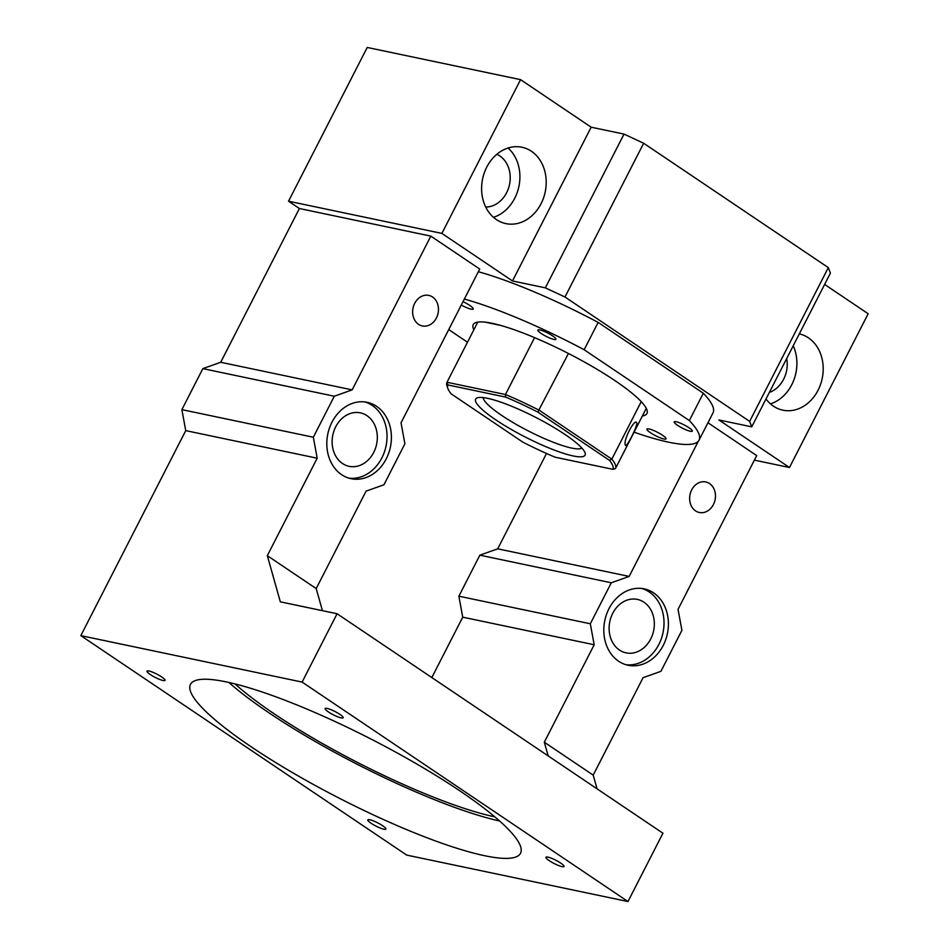 <?xml version="1.0" encoding="UTF-8"?>
<svg xmlns="http://www.w3.org/2000/svg" width="949" height="949" viewBox="0 0 949 949"><rect width="100%" height="100%" fill="white"/><g stroke="black" fill="none" stroke-linecap="round" stroke-linejoin="round"><path stroke-width="1.42" d="M546.505 453.468L497.703 548.83L479.85 555.177L611.298 582.781L590.314 623.778L594.181 644.762L544.311 742.213L593.196 775.131L597.063 788.844M544.311 742.213L548.178 755.926M185.743 430.621L317.191 458.213L267.321 555.663L280.335 601.832L337.073 613.742L662.948 833.21L627.977 901.55L406.706 855.096L80.831 635.628L185.743 430.621L181.876 409.636L202.861 368.627L220.714 362.281L299.398 208.519L288.532 201.212L441.878 233.407L512.496 280.951L545.355 287.855L624.027 134.094L591.168 127.202L512.496 280.951M593.196 775.131L643.066 677.681L660.919 671.334L681.904 630.326L678.037 609.341L756.709 455.591L707.954 422.744M698.357 441.178L629.151 576.423L611.298 582.781M709.544 483.551A15.611 12.788 -78.1 0 1 714.395 502.246A15.611 12.788 -78.1 0 1 699.342 512.496A15.611 12.788 -78.1 0 1 695.558 510.882A15.611 12.788 -78.1 0 1 690.706 492.175A15.611 12.788 -78.1 0 1 705.759 481.938A15.611 12.788 -78.1 0 1 709.544 483.551M653.588 592.888A39.028 31.969 -78.1 0 1 665.712 639.65A39.028 31.969 -78.1 0 1 628.084 665.249A39.028 31.969 -78.1 0 1 618.618 661.228A39.028 31.969 -78.1 0 1 606.506 614.466A39.028 31.969 -78.1 0 1 644.122 588.855A39.028 31.969 -78.1 0 1 653.588 592.888M594.181 644.762L462.732 617.17L431.831 677.562M337.073 613.742L302.102 682.082L627.977 901.55M302.102 682.082L80.831 635.628M484.488 855.69A185.375 33.559 -152.9 0 0 520.527 853.27A185.375 33.559 -152.9 0 0 417.833 764.621A185.375 33.559 -152.9 0 0 226.503 681.94A185.375 33.559 -152.9 0 0 190.476 684.371A185.375 33.559 -152.9 0 0 293.17 773.008A185.375 33.559 -152.9 0 0 484.488 855.69M562.045 866.639A10.142 1.839 -152.9 0 0 564.014 866.508A10.142 1.839 -152.9 0 0 558.403 861.645A10.142 1.839 -152.9 0 0 547.929 857.125A10.142 1.839 -152.9 0 0 545.948 857.255A10.142 1.839 -152.9 0 0 551.571 862.107A10.142 1.839 -152.9 0 0 562.045 866.639M383.906 829.236A10.142 1.839 -152.9 0 0 385.875 829.106A10.142 1.839 -152.9 0 0 380.252 824.254A10.142 1.839 -152.9 0 0 369.778 819.722A10.142 1.839 -152.9 0 0 367.809 819.853A10.142 1.839 -152.9 0 0 373.432 824.705A10.142 1.839 -152.9 0 0 383.906 829.236M327.097 708.405A10.142 1.839 -152.9 0 0 325.127 708.535A10.142 1.839 -152.9 0 0 330.75 713.387A10.142 1.839 -152.9 0 0 341.225 717.919A10.142 1.839 -152.9 0 0 343.194 717.776A10.142 1.839 -152.9 0 0 337.571 712.924A10.142 1.839 -152.9 0 0 327.097 708.405M148.957 671.002A10.142 1.839 -152.9 0 0 146.976 671.133A10.142 1.839 -152.9 0 0 152.599 675.985A10.142 1.839 -152.9 0 0 163.074 680.516A10.142 1.839 -152.9 0 0 165.043 680.374A10.142 1.839 -152.9 0 0 159.42 675.522A10.142 1.839 -152.9 0 0 148.957 671.002M441.878 233.407L520.562 79.645L367.216 47.45L288.532 201.212M462.732 617.17L458.865 596.186L479.85 555.177M590.314 623.778L458.865 596.186M497.703 548.83L629.151 576.423M220.714 362.281L352.162 389.873L430.834 236.123L299.398 208.519M430.834 236.123L479.719 269.042L401.036 422.803L404.903 443.776L383.93 484.785L366.065 491.131L316.207 588.582L322.423 610.67M754.384 460.135L789.485 467.501L718.879 419.956L751.738 426.848L749.639 421.38L564.975 297.013L545.355 287.855M634.086 432.175A156.111 28.268 -152.9 0 0 699.045 440.158L713.031 412.827A156.111 28.268 -152.9 0 0 703.328 393.23L598.143 322.399A156.111 28.268 -152.9 0 0 478.343 271.734M625.913 664.691A39.028 31.969 101.9 0 0 661.761 637.431A39.028 31.969 101.9 0 0 649.211 591.962A39.028 31.969 101.9 0 0 641.915 588.499M267.321 555.663L316.207 588.582M228.851 682.45A185.375 33.559 -152.9 0 0 499.625 821.015M317.191 458.213L313.324 437.228L181.876 409.636M313.324 437.228L334.297 396.231L202.861 368.627M352.162 389.873L334.297 396.231M564.975 297.013L643.659 143.252L624.027 134.094M643.659 143.252L828.323 267.618L830.422 273.098L751.738 426.848M824.622 284.427L868.169 313.751L789.485 467.501M520.562 79.645L591.168 127.202M643.968 602.212A27.319 22.373 101.9 0 0 637.337 599.4A27.319 22.373 101.9 0 0 611.002 617.324A27.319 22.373 101.9 0 0 619.483 650.053A27.319 22.373 101.9 0 0 626.115 652.865A27.319 22.373 101.9 0 0 652.449 634.952A27.319 22.373 101.9 0 0 643.968 602.212M769.354 392.435A27.319 22.373 101.9 0 0 786.697 358.544M366.966 415.674A27.319 22.373 101.9 0 0 360.347 412.851A27.319 22.373 101.9 0 0 334.012 430.775A27.319 22.373 101.9 0 0 342.494 463.503A27.319 22.373 101.9 0 0 349.113 466.327A27.319 22.373 101.9 0 0 375.448 448.403A27.319 22.373 101.9 0 0 366.966 415.674M485.734 207.036A27.319 22.373 101.9 0 0 509.02 186.55A27.319 22.373 101.9 0 0 499.85 155.992A27.319 22.373 101.9 0 0 496.802 154.307M418.556 324.333A15.611 12.788 -78.1 0 1 413.717 305.625A15.611 12.788 -78.1 0 1 428.758 295.388A15.611 12.788 -78.1 0 1 432.554 297.001A15.611 12.788 -78.1 0 1 437.394 315.709A15.611 12.788 -78.1 0 1 422.352 325.946A15.611 12.788 -78.1 0 1 418.556 324.333M531.393 151.259A39.028 31.969 -78.1 0 1 543.504 198.021A39.028 31.969 -78.1 0 1 505.888 223.62A39.028 31.969 -78.1 0 1 496.422 219.599A39.028 31.969 -78.1 0 1 484.298 172.837A39.028 31.969 -78.1 0 1 521.926 147.237A39.028 31.969 -78.1 0 1 531.393 151.259M376.599 406.338A39.028 31.969 -78.1 0 1 388.71 453.1A39.028 31.969 -78.1 0 1 351.094 478.699A39.028 31.969 -78.1 0 1 341.628 474.678A39.028 31.969 -78.1 0 1 329.505 427.916A39.028 31.969 -78.1 0 1 367.133 402.317A39.028 31.969 -78.1 0 1 376.599 406.338M799.319 333.87A39.028 31.969 -78.1 0 1 808.382 337.808A39.028 31.969 -78.1 0 1 820.505 384.57A39.028 31.969 -78.1 0 1 782.878 410.17A39.028 31.969 -78.1 0 1 773.411 406.148A39.028 31.969 -78.1 0 1 765.997 398.983M828.323 267.618L749.639 421.38M467.477 342.233L448.723 329.6M598.143 322.399L584.157 349.73A156.111 28.268 -152.9 0 0 464.358 299.065M703.328 393.23L689.33 420.561L584.157 349.73M699.045 440.158A156.111 28.268 -152.9 0 0 689.33 420.561M235.008 683.909A175.624 31.792 -152.9 0 0 494.844 816.875M770.481 403.871A39.028 31.969 101.9 0 0 793.222 345.78M348.924 478.142A39.028 31.969 101.9 0 0 384.772 450.882A39.028 31.969 101.9 0 0 372.222 405.413A39.028 31.969 101.9 0 0 364.926 401.949M493.48 217.321A39.028 31.969 101.9 0 0 518.901 186.478A39.028 31.969 101.9 0 0 508.035 148.008M642.366 415.982A97.569 17.663 -152.9 0 0 646.933 413.491A97.569 17.663 -152.9 0 0 592.876 366.836A97.569 17.663 -152.9 0 0 492.187 323.324A97.569 17.663 -152.9 0 0 473.219 324.605A97.569 17.663 -152.9 0 0 473.859 329.754M690.291 431.261A10.142 1.839 -152.9 0 0 692.272 431.131A10.142 1.839 -152.9 0 0 686.649 426.279A10.142 1.839 -152.9 0 0 676.174 421.747A10.142 1.839 -152.9 0 0 674.205 421.878A10.142 1.839 -152.9 0 0 679.816 426.73A10.142 1.839 -152.9 0 0 690.291 431.261M663.944 439.007A10.736 1.945 -152.9 0 0 666.032 438.865A10.736 1.945 -152.9 0 0 660.089 433.729A10.736 1.945 -152.9 0 0 649.009 428.948A10.736 1.945 -152.9 0 0 646.921 429.09A10.736 1.945 -152.9 0 0 652.865 434.215A10.736 1.945 -152.9 0 0 663.944 439.007M539.839 329.932A10.142 1.839 -152.9 0 0 537.858 330.062A10.142 1.839 -152.9 0 0 543.48 334.914A10.142 1.839 -152.9 0 0 553.955 339.445A10.142 1.839 -152.9 0 0 555.924 339.303A10.142 1.839 -152.9 0 0 550.313 334.451A10.142 1.839 -152.9 0 0 539.839 329.932M461.285 305.056A10.736 1.945 -152.9 0 0 471.131 309.149A10.736 1.945 -152.9 0 0 473.219 309.018A10.736 1.945 -152.9 0 0 463.041 301.64M625.403 445.034C625.794 449.387 637.858 425.804 636.767 422.815C634.739 417.69 622.674 441.273 625.403 445.034L625.699 445.401M641.239 401.641L611.82 459.138L609.436 460.348A92.694 16.785 -152.9 0 1 612.876 469.328L615.438 468.604A94.639 17.129 -152.9 0 0 615.474 468.545A94.639 17.129 -152.9 0 0 611.82 459.138L539.352 410.336A94.639 17.129 -152.9 0 0 505.461 394.523L447.003 382.257L447.821 384.95A92.694 16.785 -152.9 0 0 447.833 388.378A92.694 16.785 -152.9 0 0 451.261 393.93L522.899 442.175A92.694 16.785 -152.9 0 0 555.082 457.193L612.876 469.328M615.474 468.545L646.281 408.343L615.498 468.486M568.439 353.491L537.798 412.091L609.436 460.348M483.255 397.607A55.611 10.071 -152.9 0 0 528.379 430.976A55.611 10.071 -152.9 0 0 581.844 448.058M584.43 455.888A61.471 11.127 -152.9 0 0 585.07 452.839A61.471 11.127 -152.9 0 0 535.414 417.228A61.471 11.127 -152.9 0 0 477.501 397.785A61.471 11.127 -152.9 0 0 476.268 398.378A61.471 11.127 -152.9 0 0 520.574 434.583A61.471 11.127 -152.9 0 0 584.43 455.888M534.572 337.642L505.461 394.523L505.615 397.085L447.821 384.95M537.798 412.091A92.694 16.785 -152.9 0 0 505.615 397.085M446.967 382.317L477.774 322.114L447.003 382.257A94.639 17.129 -152.9 0 0 446.967 382.317A94.639 17.129 -152.9 0 0 446.979 385.863L447.833 388.378M500.42 325.365L485.247 322.174"/></g></svg>
